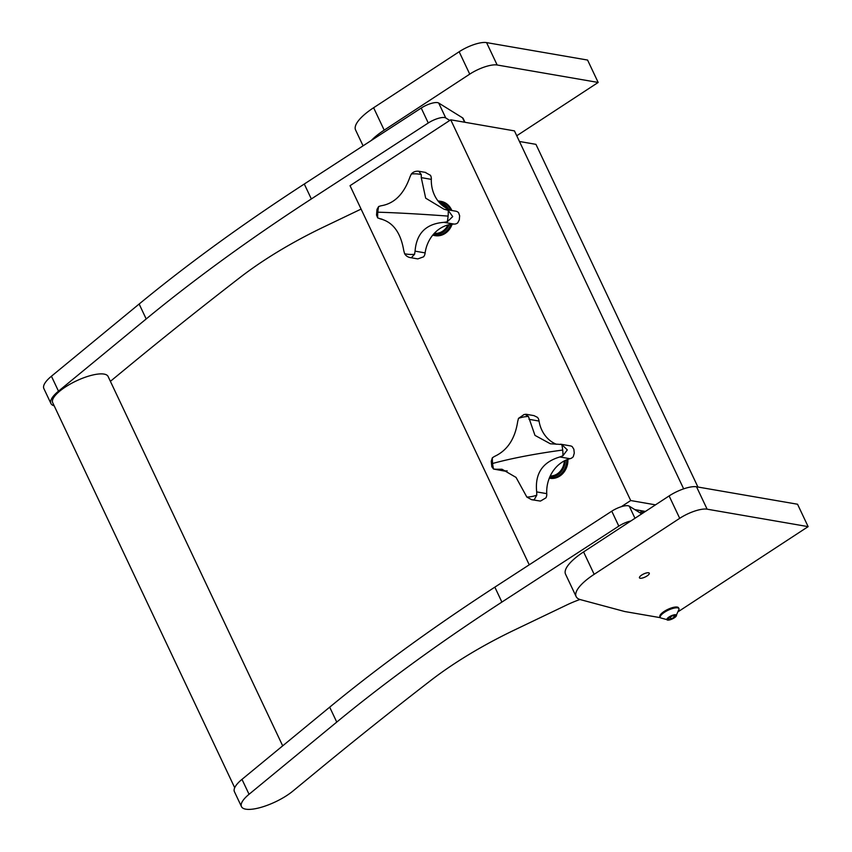 <?xml version="1.0" encoding="UTF-8"?>
<svg xmlns="http://www.w3.org/2000/svg" width="852" height="852" viewBox="0 0 852 852"><rect width="100%" height="100%" fill="white"/><g stroke="black" fill="none" stroke-linecap="round" stroke-linejoin="round"><path stroke-width="1.28" d="M648.564 572.757A5.431 1.693 154.7 0 0 642.642 574.482A5.431 1.693 154.7 0 0 639.458 577.826A5.431 1.693 154.7 0 0 640.182 578.252A5.431 1.693 154.7 0 0 646.104 576.527A5.431 1.693 154.7 0 0 649.277 573.183A5.431 1.693 154.7 0 0 648.564 572.757M669.118 495.928L583.577 551.926A43.463 13.579 154.7 0 0 565.547 574.173L576.133 596.57A43.463 13.579 -25.3 0 1 594.163 574.323L679.704 518.325L669.118 495.928A21.737 6.795 -25.3 0 1 696.531 486.79L797.547 504.235L808.133 526.632L707.117 509.176A21.737 6.795 154.7 0 0 679.704 518.325M660.406 617.689L624.697 611.523L580.553 599.67A43.463 13.579 -25.3 0 1 576.133 596.57M678.767 611.321L808.133 526.632M459.153 51.748A21.737 6.795 -25.3 0 1 486.567 42.6L497.153 64.997A21.737 6.795 154.7 0 0 469.74 74.135L459.153 51.748L373.613 107.746A43.463 13.579 154.7 0 0 355.582 129.994L363.069 145.83M486.567 42.6L587.582 60.055L598.168 82.452L497.153 64.997M371.323 140.463A43.463 13.579 -25.3 0 1 384.199 130.143L469.74 74.135M516.749 135.756L598.168 82.452M336.753 722.091L329.692 707.16A869.264 271.65 -25.3 0 1 477.312 598.658A869.264 271.65 -25.3 0 1 494.842 587.145L501.892 602.076A869.264 271.65 154.7 0 0 484.373 613.578A869.264 271.65 154.7 0 0 336.753 722.091L249.05 794.288A32.6 10.181 154.7 0 0 241.478 806.631A32.6 10.181 154.7 0 0 262.171 807.014A32.6 10.181 154.7 0 0 292.854 791.114L319.777 768.951A2607.802 814.938 -25.3 0 1 430.622 680.588A173.851 54.326 -25.3 0 1 452.753 664.773A173.851 54.326 -25.3 0 1 514.299 630.097L566.58 605.058A43.463 13.579 -25.3 0 1 579.978 599.499M630.863 520.977A13.036 4.079 154.7 0 0 618.818 526.121L611.768 511.189L494.842 587.145M501.892 602.076L618.818 526.121M611.768 511.189A13.036 4.079 -25.3 0 1 629.255 506.163L641.705 513.884M329.692 707.16L241.989 779.356A32.6 10.181 154.7 0 0 234.428 791.7L241.478 806.631M110.387 381.334L129.216 365.827A2607.802 814.938 -25.3 0 1 240.062 277.464A173.851 54.326 -25.3 0 1 262.192 261.649A173.851 54.326 -25.3 0 1 323.739 226.973L361.099 209.081M146.193 318.957L139.142 304.026A869.264 271.65 -25.3 0 1 286.751 195.523A869.264 271.65 -25.3 0 1 304.281 184.021L311.342 198.953A869.264 271.65 154.7 0 0 293.812 210.455A869.264 271.65 154.7 0 0 146.193 318.957L58.49 391.164A32.6 10.181 154.7 0 0 50.928 403.507A32.6 10.181 154.7 0 0 54.177 405.818M445.756 117.959A13.036 4.079 154.7 0 0 428.268 122.986L421.207 108.055A13.036 4.079 -25.3 0 1 438.695 103.028L445.756 117.959L449.76 120.451M311.342 198.953L428.268 122.986M438.695 103.028L462.519 117.81A15.208 4.75 -25.3 0 1 463.2 118.534L464.968 122.294M139.142 304.026L51.429 376.233A32.6 10.181 154.7 0 0 43.867 388.576L50.928 403.507M421.207 108.055L304.281 184.021M282.694 745.851L108.097 376.477A30.64 9.574 154.7 0 0 99.141 373.964A30.64 9.574 154.7 0 0 67.17 385.86A30.64 9.574 154.7 0 0 52.696 402.676L234.705 787.727M529.241 564.801L350.034 185.693L450.729 119.812L630.704 500.539L655.486 504.853M450.729 119.812L514.448 130.888L683.655 488.846M645.422 511.445L634.793 509.592M621.268 506.716L630.704 500.539M640.534 510.593L641.258 512.105L640.086 512.872M641.258 512.105L643.75 512.542M697.926 487.024L535.94 144.35L519.464 141.485M382.101 219.198L379.875 218.772C392.729 221.765 400.685 232.351 403.742 250.52L404.625 253.736A40.47 35.134 -80.1 0 0 414.573 254.29L415.073 251.148C416.479 233.278 426.138 223.671 444.041 222.34L447.257 221.786A40.47 35.134 -80.1 0 0 448.099 216.099A40.47 35.134 -80.1 0 0 448.227 210.38L443.935 209.177L425.68 198.175L421.261 177.621L421.282 174.553A40.47 35.134 -80.1 0 0 411.335 174L409.94 176.992C403.954 194.064 394.306 203.671 380.972 205.801L378.65 206.514A40.47 35.134 -80.1 0 0 377.809 212.191A40.47 35.134 -80.1 0 0 377.692 217.91L380.737 218.9M417.853 258.891L423.572 256.835A6.518 5.666 -80.1 0 0 425.116 252.895L415.073 251.148M414.573 254.29L411.335 257.751L410.515 257.645L417.448 258.848M411.335 257.751C408.332 257.474 406.095 256.132 404.625 253.736M434.35 233.288A15.208 13.206 -80.1 0 0 435.084 233.352A15.208 13.206 -80.1 0 0 447.95 224.96M446.949 208.516A15.208 13.206 -80.1 0 0 440.25 203.532M444.041 222.34L454.084 224.087A6.518 5.666 -80.1 0 0 457.705 222.894L459.303 219.859L459.643 215.769L458.568 212.691A6.518 5.666 -80.1 0 0 455.756 211.179L445.127 209.368M454.084 224.087A32.6 28.308 -80.1 0 0 425.116 252.895M381.6 219.07L379.875 218.772M377.692 217.91L376.52 215.087L376.999 209.39L378.65 206.514M411.335 174C413.188 171.891 415.616 170.975 418.62 171.241L425.755 172.455M418.769 171.241L421.282 174.553M421.261 177.621L431.314 179.367A6.518 5.666 -80.1 0 0 430.441 175.288L425.137 172.381M431.314 179.367A32.6 28.308 -80.1 0 0 452.54 210.614M448.227 210.38L452.721 216.6L447.257 221.786M562.938 455.745A40.47 35.134 -80.1 0 0 562.693 450.048A40.47 35.134 -80.1 0 0 561.745 444.488L550.381 443.785L534.981 435.383L528.432 416.468A40.47 35.134 -80.1 0 0 518.506 418.364L517.697 421.474C515.045 438.876 507.313 450.527 494.511 456.416L492.349 457.79A40.47 35.134 -80.1 0 0 492.594 463.488A40.47 35.134 -80.1 0 0 493.542 469.047L504.118 470.996A6.518 5.666 -80.1 0 0 505.918 470.975L495.864 469.228L502.03 469.25L516.056 477.418L526.856 497.078A40.47 35.134 -80.1 0 0 536.771 495.172L536.685 491.902C534.768 473.712 542.49 462.061 559.87 456.96L562.938 455.745L567.315 449.909L561.745 444.488M492.349 457.79L491.242 461.294L491.817 466.736L493.542 469.047L495.864 469.228M540.7 500.955L545.951 497.834A6.518 5.666 -80.1 0 0 546.739 493.649L536.685 491.902M536.771 495.172L534.183 499.826L531.648 499.709L540.285 501.061M531.648 499.709L526.856 497.078M550.232 475.991A15.208 13.206 -80.1 0 0 552.628 475.789A15.208 13.206 -80.1 0 0 564.301 460.911M559.87 456.96L569.924 458.706A32.6 28.308 -80.1 0 0 546.739 493.649M507.174 470.858A32.6 28.308 -80.1 0 0 505.918 470.975M518.506 418.364L523.991 414.583M528.432 416.468L525.141 414.423L526.185 414.274L533.97 415.627L537.42 417.331A6.518 5.666 -80.1 0 1 539.039 421.058A32.6 28.308 -80.1 0 0 556.345 444.254A17.381 15.091 99.9 0 0 556.26 444.222M528.996 419.312L539.039 421.058M569.924 458.706A6.518 5.666 -80.1 0 0 573.268 456.672L574.269 453.147L573.865 449.249L572.193 446.597A6.518 5.666 -80.1 0 0 570.361 445.884L560.605 444.19M549.753 477.067A16.294 14.154 -80.1 0 0 565.004 463.168A16.294 14.154 -80.1 0 0 565.259 460.431M566.74 459.782A17.381 15.091 99.9 0 1 566.463 463.424A17.381 15.091 99.9 0 1 549.295 478.164L549.764 478.26A17.381 15.091 99.9 0 0 567.634 463.626A17.381 15.091 99.9 0 0 567.89 459.345M555.781 444.02A17.381 15.091 99.9 0 1 556.803 444.243M433.476 234.257A16.294 14.154 -80.1 0 0 449.121 224.672M450.836 224.364A17.381 15.091 99.9 0 1 433.913 235.44A17.381 15.091 99.9 0 1 432.709 235.173M452.135 224.204A17.381 15.091 99.9 0 1 435.084 235.642L433.913 235.44M448.599 209.304A16.294 14.154 -80.1 0 0 438.961 202.126M438.034 200.997A17.381 15.091 99.9 0 1 439.866 201.178A17.381 15.091 99.9 0 1 450.548 210.039M439.866 201.178L441.038 201.381A17.381 15.091 99.9 0 1 451.794 210.423M673.442 618.35A5.293 1.651 -25.3 0 1 668.628 620.086A5.293 1.651 -25.3 0 1 669.896 616.475A5.293 1.651 -25.3 0 1 675.444 614.707A5.293 1.651 -25.3 0 1 675.668 616.763A5.293 1.651 -25.3 0 1 673.442 618.35M668.628 620.086L660.63 617.913A10.32 3.227 -25.3 0 1 660.289 617.508A10.32 3.227 -25.3 0 1 666.157 611.257A10.32 3.227 -25.3 0 1 678.959 608.679A10.32 3.227 -25.3 0 1 679.055 609.201L675.668 616.763M678.959 608.679L678.575 607.87A10.32 3.227 154.7 0 0 665.774 610.447A10.32 3.227 154.7 0 0 659.906 616.688L660.289 617.508M671.163 618.893L674.358 617.093L674.869 615.602L672.175 615.932L668.969 617.732L668.469 619.223L671.163 618.893L670.268 617.008M673.719 615.74L674.358 617.093M583.577 551.926L594.163 574.323M696.531 486.79L707.117 509.176M373.613 107.746L384.199 130.143M249.05 794.288L241.989 779.356M629.255 506.163L634.985 518.272M58.49 391.164L51.429 376.233M464.606 122.23L462.519 117.81M448.099 216.099A130.388 6.539 -175.2 0 0 377.809 212.191M562.693 450.048A130.388 20.171 174 0 0 492.594 463.488M459.643 215.769L459.303 219.859M523.799 414.626L525.62 414.274M573.865 449.249L574.269 453.147"/></g></svg>
